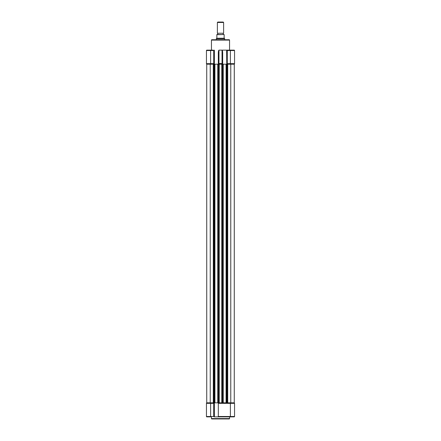 <?xml version="1.0" encoding="UTF-8"?>
<svg xmlns="http://www.w3.org/2000/svg" width="441" height="441" viewBox="0 0 441 441"><rect width="100%" height="100%" fill="white"/><g stroke="black" fill="none" stroke-linecap="round" stroke-linejoin="round"><path stroke-width="0.66" d="M234.265 64.188L234.265 402.826L234.287 64.188L227.264 64.188L227.264 402.826L226.079 402.826L226.079 64.188L223.245 64.188L223.245 402.826L222.06 402.826L222.06 64.188L222.578 64.188L222.578 402.826L213.736 402.826L213.736 64.188L214.26 64.188L214.26 402.826L206.735 402.826L206.735 64.188L210.23 64.188L210.23 402.826M206.978 64.188A0.518 0.518 0 0 1 206.454 63.664L206.454 50.528L206.454 63.664L210.616 63.664L210.616 64.188L210.23 64.188M223.245 64.188L218.422 64.188L218.422 402.826L218.94 402.826L218.94 64.188L210.616 64.188M214.921 64.188L214.921 402.826M217.755 64.188L217.755 402.826M227.264 64.188L226.079 64.188M230.77 64.188L230.77 402.826L230.384 402.826L230.384 403.344L218.317 403.344L218.317 402.826M234.265 402.826L230.77 402.826M211.448 416.872L211.448 418.586A0.364 0.364 0 0 0 211.812 418.95L229.188 418.95A0.364 0.364 0 0 0 229.552 418.586L229.552 416.872M210.616 416.872L206.818 416.872L210.616 416.872L210.616 416.502L213.714 416.502L214.293 416.872L213.714 416.502L213.714 403.344L214.348 402.826L214.365 416.872L218.317 416.872L218.317 403.344M234.022 402.826A0.518 0.518 0 0 1 234.546 403.344A0.518 0.518 0 0 0 234.022 402.826A0.518 0.518 0 0 1 234.546 403.344L234.546 416.502A0.364 0.364 0 0 1 234.182 416.872L218.317 416.872M206.454 416.502L206.454 403.344A0.518 0.518 0 0 1 206.978 402.826A0.518 0.518 0 0 0 206.454 403.344L210.616 403.344L210.616 416.502L206.454 416.502A0.364 0.364 0 0 0 206.818 416.872A0.364 0.364 0 0 1 206.454 416.502A0.364 0.364 0 0 0 206.818 416.872M223.245 402.826L226.079 402.826M226.751 64.127L226.635 50.142L222.032 50.142L230.384 50.142L226.691 50.142L227.286 50.528L227.286 63.664L226.652 64.188L227.286 63.664L230.384 63.664L230.384 64.188L226.74 64.188L226.74 402.826L230.384 402.826M234.546 416.502A0.364 0.364 0 0 1 234.182 416.872A0.364 0.364 0 0 0 234.546 416.502L230.384 416.502L230.384 403.344L234.546 403.344M223.62 34.536A0.7 0.7 0 0 1 223.62 33.235L223.62 22.474L217.38 22.474L217.38 33.235L223.62 33.235M217.38 34.536A0.7 0.7 0 0 0 217.38 33.235M223.62 22.474L223.201 22.05L217.799 22.05L217.38 22.474M216.338 39.734L216.338 38.698L224.662 38.698L224.144 38.02L224.144 34.536L216.856 34.536M224.662 39.734L224.662 38.698M224.144 34.536L216.856 34.69L216.856 38.02L216.338 38.698M224.232 38.24L216.768 38.24M229.552 50.142L229.552 40.098A0.364 0.364 0 0 0 229.188 39.734L211.812 39.734A0.364 0.364 0 0 0 211.448 40.098L211.448 50.142M234.546 61.712L234.546 54.69M213.218 50.142L206.846 50.142A0.391 0.391 0 0 0 206.454 50.528L213.714 50.528L214.309 50.142M218.317 53.135L218.317 64.188L218.968 63.554L218.968 50.142C218.571 50.329 218.356 51.332 218.317 53.135M213.714 50.528L213.714 63.664L214.177 64.072M214.365 64.188L214.365 50.142M218.968 50.142L222.032 50.142C222.429 50.329 222.644 51.332 222.683 53.135L222.683 64.188L222.032 63.554L218.968 63.554M227.286 50.528L230.384 50.528L230.384 63.664L234.546 63.664L234.546 50.528A0.391 0.391 0 0 0 234.154 50.142L230.384 50.142L230.384 50.528L234.546 50.528M234.546 63.664A0.518 0.518 0 0 1 234.022 64.188A0.518 0.518 0 0 0 234.546 63.664M227.705 64.188L227.705 402.826M219.227 64.188L219.227 402.826M213.295 64.188L213.295 402.826M214.662 64.188L214.662 402.826M218.014 64.188L218.014 402.826M221.773 64.188L221.773 402.826M222.986 64.188L222.986 402.826M226.338 64.188L226.338 402.826M211.448 418.586L229.552 418.586M213.714 403.344L210.616 403.344L210.616 402.826M218.317 416.502L230.384 416.502L230.384 416.872M206.978 402.826A0.518 0.518 0 0 0 206.454 403.344M229.552 40.098L211.448 40.098M213.714 63.664L210.616 63.664L210.616 50.142M206.454 50.528A0.391 0.391 0 0 1 206.846 50.142M222.032 50.142L222.032 63.554"/></g></svg>
